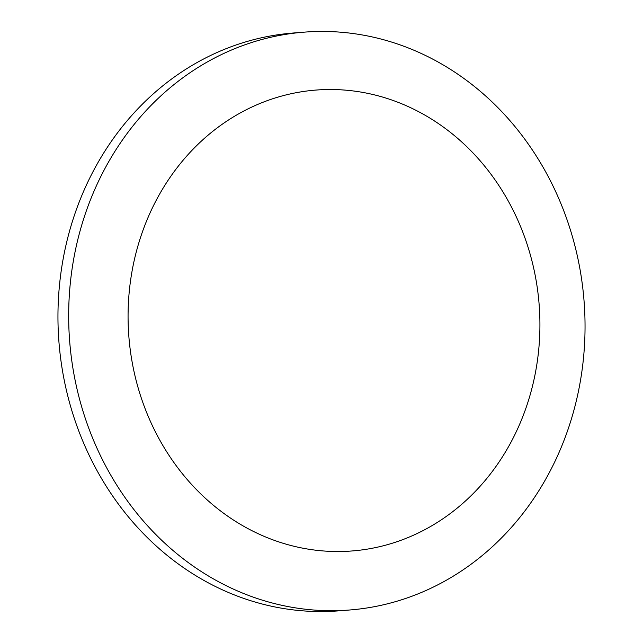 <?xml version="1.0" encoding="UTF-8"?>
<svg xmlns="http://www.w3.org/2000/svg" width="643" height="643" viewBox="0 0 643 643"><rect width="100%" height="100%" fill="white"/><g stroke="black" fill="none" stroke-linecap="round" stroke-linejoin="round"><path stroke-width="0.96" d="M304.187 32.15L293.473 32.994A289.816 257.98 85.5 0 0 63.504 376.476A289.816 257.98 85.5 0 0 338.813 610.85L349.527 610.006A289.816 257.98 85.5 0 0 579.496 266.524A289.816 257.98 85.5 0 0 304.187 32.15A289.816 257.98 85.5 0 0 74.218 375.633A289.816 257.98 85.5 0 0 349.527 610.006M132.498 364.026A231.15 205.76 85.5 0 0 376.452 547.394A231.15 205.76 85.5 0 0 535.498 277.012A231.15 205.76 85.5 0 0 291.536 93.645A231.15 205.76 85.5 0 0 132.498 364.026"/></g></svg>
